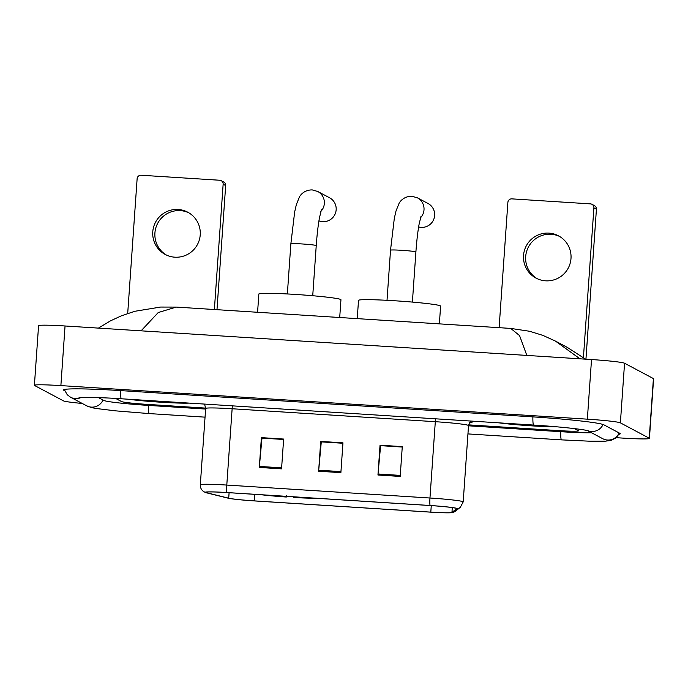 <?xml version="1.0" encoding="UTF-8"?>
<svg xmlns="http://www.w3.org/2000/svg" width="688" height="688" viewBox="0 0 688 688"><rect width="100%" height="100%" fill="white"/><g stroke="black" fill="none" stroke-linecap="round" stroke-linejoin="round"><path stroke-width="1.03" d="M128.226 399.221A35.914 1.883 -176 0 0 189.054 403.099A35.914 1.883 -176 0 1 128.226 399.221M498.981 422.853A35.914 1.883 -176 0 0 556.618 426.801A35.914 1.883 -176 0 1 498.981 422.853M205.936 492.505A23.942 1.256 4 0 1 205.789 492.341A23.942 1.256 4 0 1 226.971 492.574L430.146 505.534A23.942 1.256 4 0 1 456.72 508.638A23.942 1.256 4 0 1 456.677 508.707L451.947 512.431A23.942 1.256 4 0 1 430.808 512.13L254.311 500.881A23.942 1.256 4 0 1 228.708 498.198L206.77 492.771A23.942 1.256 4 0 1 205.936 492.505M205.342 492.462A24.536 1.281 -176 0 0 205.574 492.556A24.536 1.281 -176 0 0 206.194 492.746L228.141 498.172A24.536 1.281 -176 0 0 254.379 500.916L430.877 512.164A24.536 1.281 -176 0 0 452.171 512.612A24.536 1.281 -176 0 0 452.541 512.474L457.279 508.75A24.536 1.281 -176 0 0 430.077 505.491L226.902 492.539A24.536 1.281 -176 0 0 205.342 492.462M400.192 476.431L402.282 446.615L380.034 445.205L377.953 475.012L400.192 476.431M402.248 447.045L380.61 445.661L378.03 473.98A5.986 0.697 93.6 0 0 377.953 475.012M380.705 445.669L380.034 445.205M281.555 468.863L283.637 439.056L261.388 437.637L259.307 467.444L281.555 468.863M283.611 439.477L261.965 438.101L259.393 466.421A5.986 0.697 93.6 0 0 259.307 467.444M262.059 438.101L261.388 437.637M340.878 472.647L342.959 442.84L320.711 441.421L318.63 471.228L340.878 472.647M342.934 443.261L321.287 441.877L318.716 470.196A5.986 0.697 93.6 0 0 318.63 471.228M321.382 441.885L320.711 441.421M115.67 398.438L121.544 401.56A22.446 1.178 -176 0 0 146.32 404.32L205.669 408.104L146.32 404.32A22.446 1.178 -176 0 1 121.544 401.56L115.67 398.438M468.614 424.874L558.604 430.611A22.446 1.178 -176 0 0 578.462 430.826A22.446 1.178 -176 0 0 578.316 430.679L574.42 428.607L578.316 430.679A22.446 1.178 -176 0 1 578.462 430.826A22.446 1.178 -176 0 1 558.604 430.611L468.614 424.874M262.068 437.998L283.619 439.374M380.713 445.557L402.256 446.933M321.391 441.782L342.934 443.149M98.487 397.63L103.742 400.425A40.394 2.116 -176 0 0 148.341 405.404L205.609 409.05M468.519 425.812L560.625 431.686A40.394 2.116 -176 0 0 591.534 432.743M616.319 437.688L622.95 438.11A29.928 1.565 -176 0 0 649.429 438.402A29.928 1.565 -176 0 0 649.24 438.204L620.387 422.853A29.928 1.565 -176 0 0 587.354 419.164L60.879 385.607A29.928 1.565 -176 0 0 34.4 385.314A29.928 1.565 -176 0 0 34.589 385.512L63.442 400.855A29.928 1.565 -176 0 0 82.225 403.452M649.429 438.402L653.6 378.778A29.928 1.565 -176 0 0 653.411 378.581L624.558 363.23A29.928 1.565 -176 0 0 591.525 359.549L65.05 325.983A29.928 1.565 -176 0 0 38.571 325.691L34.4 385.314M619.08 434.3A64.337 3.371 -176 0 0 620.249 433.75A64.337 3.371 -176 0 0 619.845 433.328L603.815 424.797A64.337 3.371 -176 0 0 532.787 416.876L120.503 390.595A64.337 3.371 -176 0 0 63.58 389.958A64.337 3.371 -176 0 0 63.993 390.388L64.698 390.758M526.836 355.421L519.569 335.606L510.737 328.417L176.214 307.089L158.223 312.55L141.16 330.765M585.497 359.162L567.471 347.492L585.531 359.162M510.737 328.417L529.588 331.272L542.901 335.391L555.457 341.093L579.958 358.809M143.061 400.167A24.39 1.273 -176 0 0 174.219 402.153M166.35 255.016A23.942 23.745 118 0 1 180.316 210.623A23.942 23.745 118 0 1 188.804 212.798M178.175 209.487A23.942 23.745 -62 0 0 165.258 254.474A23.942 23.745 -62 0 0 199.357 239.811A23.942 23.745 -62 0 0 178.175 209.487M223.144 184.203A3.741 3.707 -62 0 0 221.192 180.669L223.72 182.01A3.741 3.707 118 0 1 225.673 185.554L223.144 184.203L214.381 309.523M216.987 309.695L225.673 185.554M221.192 180.669A3.741 3.707 -62 0 0 219.696 180.247L141.092 175.234A3.741 3.707 -62 0 0 137.127 178.725L127.701 313.47M318.931 220.831A12.719 12.616 -62 0 0 335.692 212.42A12.719 12.616 -62 0 0 329.526 197.748L317.71 191.47A12.719 12.616 118 0 1 320.849 211.44M339.709 317.512L340.947 299.762A41.142 2.15 -176 0 0 340.689 299.486A41.142 2.15 -176 0 0 297.655 294.576A41.142 2.15 -176 0 0 258.86 294.017L257.579 312.275M293.329 496.805L293.742 497.493A35.613 1.866 -176 0 0 315.603 498.232M286.604 495.618L286.328 497.02A35.613 1.866 -176 0 1 261.664 494.792M293.355 497.286A32.173 1.686 -176 0 0 310.95 497.931M266.308 495.085A32.173 1.686 -176 0 0 285.933 496.813L286.328 497.02M285.933 496.813L285.916 496.332M418.631 226.954A12.719 12.616 -62 0 0 428.005 203.476L417.375 197.817A12.719 12.616 118 0 1 420.506 217.786M439.365 323.867L440.612 306.108A41.142 2.15 -176 0 0 440.346 305.842A41.142 2.15 -176 0 0 397.311 300.931A41.142 2.15 -176 0 0 358.517 300.372L357.235 318.63M537.104 278.649A23.942 23.745 118 0 1 551.071 234.264A23.942 23.745 118 0 1 559.568 236.431M548.929 233.12A23.942 23.745 -62 0 0 536.021 278.107A23.942 23.745 -62 0 0 570.12 263.452A23.942 23.745 -62 0 0 548.929 233.12M593.899 207.845A3.741 3.707 -62 0 0 591.947 204.302L594.475 205.652A3.741 3.707 118 0 1 596.427 209.186L593.899 207.845L583.424 357.588M585.944 359.188L596.427 209.186M591.947 204.302A3.741 3.707 -62 0 0 590.45 203.88L511.855 198.866A3.741 3.707 -62 0 0 507.882 202.358L499.118 327.677M513.824 423.799A24.39 1.273 -176 0 0 543.83 425.769M435.444 418.803A7.482 0.869 -86.4 0 1 435.306 421.701L232.131 408.749A29.928 1.565 -176 0 0 205.652 408.457L204.577 404.088M468.339 425.39A29.928 1.565 -176 0 0 435.306 421.701L429.966 498.017A29.928 1.565 4 0 1 463.196 501.896L468.528 425.58A29.928 1.565 -176 0 0 468.339 425.39M452.541 512.474A7.482 7.456 51.8 0 0 455.585 511.046L460.324 507.323L463.196 501.896M457.279 508.75A7.482 7.456 51.8 0 0 460.324 507.323M430.077 505.491A7.482 0.869 -86.4 0 1 429.966 498.017L226.791 485.066A7.482 0.869 93.6 0 0 226.902 492.539M205.574 492.556L203.553 491.524C201.292 489.839 200.208 487.586 200.32 484.773A29.928 1.565 4 0 1 226.791 485.066L232.131 408.749A7.482 0.869 -86.4 0 0 232.269 405.851M473.327 421.219L471.71 422.492A37.41 1.961 4 0 1 469.242 422.905M469.345 422.699A7.482 7.456 -128.2 0 1 471.71 422.492M430.808 512.13L431.264 505.603M451.947 512.431L452.283 507.589M206.77 492.771L206.821 492.058M228.708 498.198L229.095 492.711M254.311 500.881L254.766 494.354M340.947 471.615L318.716 470.196M281.624 467.84L259.393 466.421M400.27 475.399L378.03 473.98M532.89 416.885A11.971 1.393 93.6 0 0 533.69 425.064C557.134 426.56 581.016 428.968 587.844 430.671M603.066 424.487A11.971 11.868 118 0 1 587.638 430.611M619.131 432.95A11.971 11.868 118 0 1 602.671 438.669L587.432 430.559M619.613 433.208L615.932 437.998L610.772 440.458L605.457 441.154L589.573 441.197L561.528 439.873A11.971 1.393 -86.4 0 1 560.729 431.694M205.041 417.152L149.244 413.591A11.971 1.393 -86.4 0 1 148.445 405.404M149.244 413.591L115.455 410.839L98.1 408.724C94.901 407.958 93.946 408.715 86.576 405.765A11.971 11.868 -62 0 0 103.028 400.046M86.576 405.765L70.546 397.234A11.971 11.868 -62 0 0 81.158 397.475M120.606 390.595A11.971 1.393 93.6 0 0 121.406 398.782L533.69 425.064M591.525 359.549L587.354 419.164M624.558 363.23L620.387 422.853M653.411 378.581L649.24 438.204M65.05 325.983L60.879 385.607M64.044 389.597L63.993 390.388M287.36 293.957L290.861 243.836A12.719 0.662 4 0 1 302.118 243.956A12.719 0.662 4 0 1 316.153 245.521A12.719 0.662 4 0 1 316.239 245.607C317.022 234.746 318.071 225.569 319.404 218.07L321.391 209.745M387.017 300.312L390.526 250.183A12.719 0.662 4 0 1 401.775 250.312A12.719 0.662 4 0 1 415.819 251.877A12.719 0.662 4 0 1 415.896 251.963C416.679 241.101 417.736 231.925 419.061 224.417L421.047 216.101M452.171 512.612L455.585 511.046M200.32 484.773L205.652 408.457M470.523 421.039L468.528 425.58M561.528 439.873L467.952 433.913M64.285 389.52L67.269 394.774L70.546 397.234M79.06 397.63L79.043 397.638C80.401 397.157 100.654 397.337 121.406 398.782M567.437 347.466L555.491 341.119M176.214 307.089L160.605 307.054L134.822 311.286L121.337 315.835L110.415 320.883L98.41 328.107M290.861 243.836L294.662 211.981L296.33 204.646L299.426 196.957C300.536 194.781 304.621 189.776 312.275 189.922L317.71 191.47M312.73 295.737L316.239 245.607M390.526 250.183L394.319 218.328L395.996 211.001L399.092 203.313C400.192 201.128 404.277 196.132 411.94 196.278L417.375 197.817M412.396 302.084L415.896 251.963"/></g></svg>
